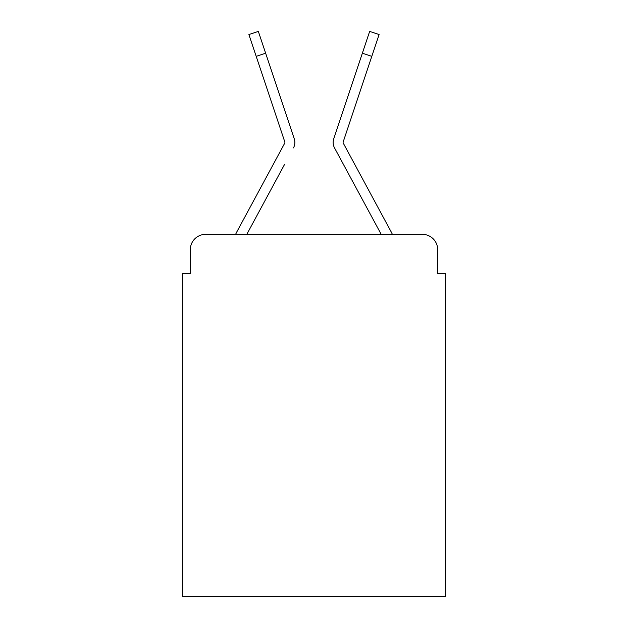 <?xml version="1.0" encoding="UTF-8"?>
<svg xmlns="http://www.w3.org/2000/svg" width="628" height="628" viewBox="0 0 628 628"><rect width="100%" height="100%" fill="white"/><g stroke="black" fill="none" stroke-linecap="round" stroke-linejoin="round"><path stroke-width="0.94" d="M190.315 249.669L190.315 273.408L190.315 249.669A15.315 15.315 0 0 1 205.631 234.354L235.633 234.354A38.292 38.292 0 0 1 237.039 231.473L284.712 143.176A1.531 1.531 0 0 0 284.822 141.959L248.9 34.556L258.344 31.4L265.628 53.192L256.193 56.347M437.685 273.408L437.685 249.669L437.685 273.408L445.346 273.408L445.346 596.6L182.654 596.6L182.654 273.408L190.315 273.408M437.685 249.669A15.315 15.315 0 0 0 422.369 234.354L205.631 234.354M284.602 164.332L246.796 234.354L282.922 167.448L246.796 234.354L282.922 167.448L246.796 234.354L282.922 167.448L246.796 234.354L282.922 167.448L246.796 234.354L282.922 167.448L246.796 234.354L282.922 167.448L246.796 234.354L282.922 167.448L246.796 234.354L282.922 167.448L246.796 234.354L381.204 234.354L334.528 147.91A11.485 11.485 0 0 1 333.743 138.804L369.656 31.4L379.1 34.556L371.807 56.347L362.372 53.192M371.807 56.347L343.178 141.959A1.531 1.531 0 0 0 343.1 142.446A1.531 1.531 0 0 1 343.178 141.959A1.531 1.531 0 0 0 343.288 143.176A1.531 1.531 0 0 1 343.1 142.446A1.531 1.531 0 0 0 343.288 143.176A1.531 1.531 0 0 1 343.1 142.446A1.531 1.531 0 0 0 343.288 143.176L390.961 231.473A38.292 38.292 0 0 1 392.367 234.354L422.369 234.354M293.472 147.91A11.485 11.485 0 0 0 294.257 138.804L265.628 53.192M353.957 78.343L333.743 138.804M284.9 142.446A1.531 1.531 0 0 0 284.822 141.959A1.531 1.531 0 0 1 284.9 142.446A1.531 1.531 0 0 0 284.822 141.959A1.531 1.531 0 0 1 284.9 142.446A1.531 1.531 0 0 0 284.822 141.959A1.531 1.531 0 0 1 284.9 142.446A1.531 1.531 0 0 0 284.822 141.959A1.531 1.531 0 0 1 284.9 142.446A1.531 1.531 0 0 0 284.822 141.959A1.531 1.531 0 0 1 284.9 142.446A1.531 1.531 0 0 0 284.822 141.959A1.531 1.531 0 0 1 284.9 142.446A1.531 1.531 0 0 0 284.822 141.959A1.531 1.531 0 0 1 284.9 142.446A1.531 1.531 0 0 0 284.822 141.959A1.531 1.531 0 0 1 284.9 142.446A1.531 1.531 0 0 0 284.822 141.959A1.531 1.531 0 0 1 284.712 143.176M343.398 164.332L334.528 147.91M274.044 78.343L294.257 138.804M248.9 34.556L258.344 31.4M369.656 31.4L379.1 34.556"/></g></svg>

